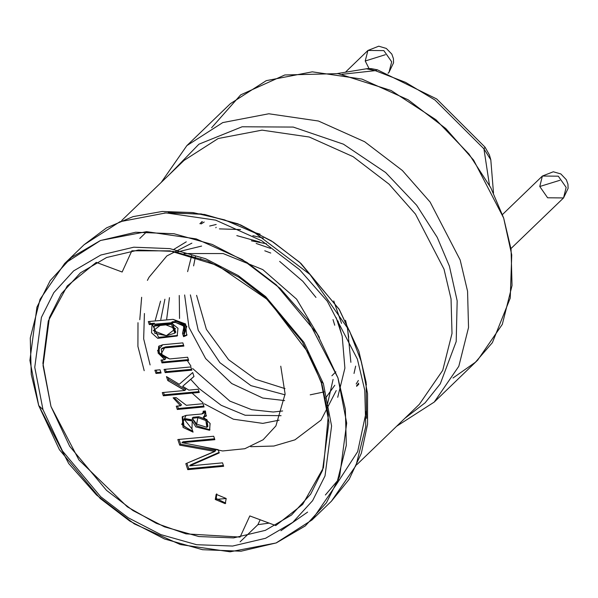 <?xml version="1.0" encoding="UTF-8"?>
<svg xmlns="http://www.w3.org/2000/svg" width="598" height="598" viewBox="0 0 598 598"><rect width="100%" height="100%" fill="white"/><g stroke="black" fill="none" stroke-linecap="round" stroke-linejoin="round"><path stroke-width="0.9" d="M510.946 248.619L563.518 197.916L566.171 187.406L558.33 176.171L542.401 176.021L558.33 176.171L566.171 187.406L563.518 197.916L547.581 197.759L539.74 186.531L542.401 176.021L502.455 214.547M539.74 186.531L559.878 180.297L539.74 186.531M369.056 68.576L365.229 60.974L367.89 50.464L378.773 46.203L386.338 48.408L391.81 54.149L393.402 58.641L393.589 62.812L389.006 72.358L391.66 61.848L383.819 50.613L367.89 50.464L383.819 50.613L391.66 61.848L389.006 72.358L387.997 73.195M365.229 60.974L385.366 54.739L365.229 60.974M240.097 537.101L185.985 533.857L156.325 523.355L127.329 506.812L78.966 459.952L50.965 406.483L42.929 363.307L48.288 320.999L67.253 285.904L96.263 262.35L67.253 285.904L48.288 320.999L42.929 363.307L50.965 406.483L78.966 459.952L127.329 506.812L156.325 523.355L185.985 533.857L240.097 537.101L249.829 515.902L275.723 525.56L302.67 504.406L323.443 467.711L328.354 414.892L322.03 384.574L309.353 353.986L268.315 300.211L217.552 265.437L169.959 250.891L131.889 250.809L122.156 272.008L96.263 262.35L122.156 272.008L131.889 250.809L169.959 250.891L217.552 265.437L268.315 300.211L309.353 353.986L322.03 384.574L328.354 414.892L323.443 467.711L302.67 504.406L275.723 525.56L249.829 515.902L240.097 537.101M246.122 536.055L257.91 524.693L260.175 519.759L257.91 524.693L240.119 541.848M367.389 68.65L371.276 68.65L377.383 69.779L375.26 70.646L377.383 69.779L436.675 98.932L485.083 147.19L483.902 148.812L485.083 147.19L489.388 154.904L490.809 159.786L483.902 148.812L489.456 185.253L483.902 148.812L434.993 100.045L405.564 82.375L375.26 70.646L342.146 74.324L375.26 70.646L367.404 68.65L337.324 73.532M226.201 498.478L215.258 499.494L226.201 498.478L216.207 494.292L215.258 499.494L225.252 503.673L226.201 498.478M153.462 324.266L149.268 324.55L148.289 321.597L173.076 319.295L186.815 326.314L183.586 336.667L182.525 333.452L184.072 326.209L175.506 322.382L153.462 324.266L154.419 323.212L150.255 323.6L149.268 324.55L153.432 324.168L154.419 323.212L151.967 325.297L151.496 332.787L157.745 338.319L177.12 335.979L178.002 328.332L171.327 322.95L172.261 321.821L171.267 322.771L175.506 322.382L183.459 325.252L184.214 332.727L182.525 333.452L183.586 336.667L184.573 335.717L183.713 333.101L184.573 335.717L183.586 336.667L186.643 335.373L185.574 323.989L173.076 319.295L148.289 321.597L149.268 324.55L150.255 323.6L149.552 321.477L150.255 323.6L154.419 323.212L153.462 324.266M187.608 357.253L188.669 360.467L161.961 362.941L161.012 360.056L164.734 359.607L157.498 350.712L162.708 344.754L182.853 342.886L183.922 346.1L164.629 347.894L161.064 354.053L169.683 358.912L187.608 357.253L169.683 358.912L162.125 355.847L161.236 349.12L164.629 347.894L183.922 346.1L182.853 342.886L162.708 344.754L158.664 346.302L158.089 353.014L164.734 359.607L165.721 358.658L159.255 352.514L159.21 345.853L159.255 352.514L165.721 358.658L164.742 359.712L165.721 358.658L164.742 359.712L161.012 360.056L161.961 362.941L188.669 360.467L187.608 357.253M190.799 366.918L191.876 370.155L165.168 372.636L164.099 369.392L190.799 366.918L164.099 369.392L165.168 372.636L191.876 370.155L190.799 366.918M160.025 369.773L161.101 373.01L155.981 373.488L154.904 370.244L160.025 369.773L154.904 370.244L155.981 373.488L161.101 373.01L160.025 369.773M198.185 389.238L199.246 392.452L163.351 395.779L162.29 392.565L184.782 390.479L167.791 380.567L166.483 376.613L179.251 384.26L192.676 372.576L193.984 376.531L182.711 386.308L188.848 390.105L198.185 389.238L188.848 390.105L182.711 386.308L193.984 376.531L192.676 372.576L179.251 384.26L166.483 376.613L167.791 380.567L168.778 379.61L168.113 377.585L168.778 379.61L167.791 380.567L184.752 390.374L185.739 389.425L168.778 379.61L185.739 389.425L184.782 390.479L185.769 389.53L184.782 390.479L162.29 392.565L163.351 395.779L199.246 392.452L198.185 389.238M202.984 403.747L204.045 406.961L177.337 409.443L176.275 406.229L180.454 405.736L173.084 397.849L176.104 397.565L186.329 405.295L202.984 403.747L186.329 405.295L176.104 397.565L173.084 397.849L180.454 405.736L181.441 404.779L174.197 397.745L181.441 404.779L180.491 405.84L181.478 404.883L180.491 405.84L176.275 406.229L177.337 409.443L204.045 406.961L202.984 403.747M203.402 417.09L210.07 423.421L209.659 430.179L195.86 426.89L192.257 420.992L191.988 428.908L193.057 432.115L181.71 424.438L186.023 415.416L201.847 413.951L203.477 412.089L203.171 411.17L205.398 410.968L204.254 416.911L203.365 416.993L204.359 416.036L203.365 416.993L206.146 416.215L205.398 410.968L203.171 411.17L203.283 413.45L201.847 413.951L186.023 415.416L182.166 416.903L183.085 427.406L193.057 432.115L191.988 428.908L184.505 419.639L192.257 420.992L195.86 426.89L209.547 430.283L210.115 423.541L203.402 417.09M222.538 462.874L223.674 466.32L187.779 469.654L185.806 463.682L214.607 451.415L179.684 445.166L177.83 439.552L213.725 436.219L214.854 439.642L181.971 442.692L218.165 449.666L219.234 452.88L189.656 465.924L222.538 462.874L189.656 465.924L190.613 464.87L189.626 465.827L219.234 452.88L218.165 449.666L181.971 442.692L182.958 441.735L181.971 442.692L214.854 439.642L213.725 436.219L177.83 439.552L179.684 445.166L180.671 444.209L179.094 439.433L180.671 444.209L179.684 445.166L214.607 451.415L215.594 450.458L180.671 444.209L215.594 450.458L214.645 451.542L215.631 450.586L214.645 451.542L185.806 463.682L187.779 469.654L223.674 466.32L222.538 462.874M146.816 231.643L139.775 238.438L146.816 231.643M199.568 446.13L222.62 450.944L244.799 448.702L263.15 439.724L275.895 425.963L285.111 393.91L280.724 366.215M223.398 465.483L188.766 468.697L187.779 469.654L188.766 468.697L186.95 463.203L188.766 468.697L223.398 465.483M219.085 452.424L190.613 464.87L219.085 452.424M214.577 438.805L182.958 441.735L214.577 438.805M192.227 418.286L193.184 417.232L192.197 418.189L197.863 417.658L198.857 416.709L193.184 417.232L198.857 416.709L197.863 417.658L205.824 420.514L206.908 427.323L196.682 424.154L192.227 418.286L196.682 424.154L197.863 417.658L192.227 418.286M185.074 419.22L193.251 420.043L196.854 425.933L209.995 429.775L196.854 425.933L193.251 420.043L185.492 418.69L184.505 419.639M206.527 415.662L204.359 416.036L206.527 415.662M192.758 431.233L184.027 426.374L182.711 416.462L184.027 426.374L192.758 431.233M203.283 413.45L204.269 412.493L204.434 411.058L203.574 412.867M206.908 427.323L207.895 426.374L206.818 419.557L198.857 416.709L207.087 419.886L207.334 426.808M203.769 406.132L178.331 408.486L177.337 409.443L178.331 408.486L177.539 406.109L178.331 408.486L203.769 406.132M198.97 391.615L164.338 394.83L163.351 395.779L164.338 394.83L163.553 392.452L164.338 394.83L198.97 391.615M193.961 376.456L183.698 385.351L193.961 376.456M160.825 372.173L156.968 372.532L155.981 373.488L156.968 372.532L156.175 370.132L156.968 372.532L160.825 372.173M191.599 369.317L166.154 371.679L165.168 372.636L166.154 371.679L165.362 369.28L166.154 371.679L191.599 369.317M188.392 359.63L162.948 361.984L161.961 362.941L162.948 361.984L162.275 359.944L162.948 361.984L188.392 359.63M161.804 348.686L165.616 346.937L183.646 345.27L165.616 346.937L162.23 348.163L161.236 349.12M177.576 335.485L158.657 337.339L152.505 324.841L158.657 337.339L177.576 335.485M184.214 332.727L185.208 331.778L184.446 324.295L176.492 321.425L172.261 321.821L176.492 321.425L184.7 324.654L184.647 332.174M187.092 334.858L184.573 335.717L187.092 334.858M174.833 333.153L175.819 332.204L172.426 323.316L155.017 325.2L154.03 326.157L171.439 324.273L174.833 333.153L166.401 335.71L154.777 333.31L154.03 326.157M154.583 325.701L172.426 323.316L175.266 332.652M166.401 335.71L175.565 328.683L162.604 323.578L153.282 330.649L166.401 335.71M225.708 503.157L216.244 498.538L216.738 493.858L216.244 498.538L225.708 503.157M366.297 68.807L375.26 70.646L405.564 82.375L434.993 100.045L483.902 148.812M321.021 381.427L328.952 422.225L322.576 470.29L310.646 494.157L291.54 515.057L265.37 530.374L233.594 537.886L198.895 536.541L164.45 526.845L133.07 510.632L106.534 490.338L69.697 446.28L50.965 406.483L43.041 365.684L49.41 317.62L61.347 293.753L80.453 272.86L106.623 257.544L138.392 250.031L173.099 251.377L207.536 261.064L238.916 277.278L265.46 297.58L302.296 341.63L321.021 381.427L323.391 383.647L303.941 342.325L265.699 296.593L238.146 275.514L205.563 258.68L169.81 248.619L133.78 247.221L100.793 255.025L73.621 270.924L53.783 292.624L41.397 317.403L34.781 367.299L43.011 409.66L62.454 450.982L100.696 496.714L128.256 517.786L160.832 534.619L196.585 544.681L232.615 546.079L265.602 538.282L292.773 522.383L312.612 500.683L325.006 475.903L331.621 426.008L323.391 383.647L321.021 381.427L302.296 341.63L265.46 297.58L238.916 277.278L207.536 261.064L173.099 251.377L138.392 250.031L106.623 257.544L80.453 272.86L61.347 293.753L49.41 317.62L43.041 365.684L50.965 406.483L69.697 446.28L106.534 490.338L133.07 510.632L164.45 526.845L198.895 536.541L233.594 537.886L265.37 530.374L291.54 515.057L310.646 494.157L322.576 470.29L328.952 422.225L321.021 381.427M280.911 530.703L307.589 512.12M338.468 479.559L325.379 494.957M269.22 523.13L257.91 524.693L269.22 523.13M211.595 127.755L240.688 94.888L284.79 74.989L338.072 73.644L391.144 90.522L435.964 119.779L469.019 154.052L490.794 187.772L503.643 218.023L511.746 254.883L510.266 298.096L492.356 342.617L475.417 362.268L452.948 378.003M161.266 182.375L186.853 145.613L222.77 122.605L268.786 113.777L318.465 121.005L364.616 141.719L402.357 170.535L430.112 202.072L460.154 259.966L467.554 291.241L468.54 327.525L458.808 366.305L434.2 402.08L458.808 366.305L468.54 327.525L467.554 291.241L460.154 259.966L430.112 202.072L402.357 170.535L364.616 141.719L318.465 121.005L268.786 113.777L222.77 122.605L186.853 145.613L230.342 103.671L266.26 80.663L312.276 71.827L361.954 79.063L408.105 99.776L445.846 128.592L473.601 160.129L503.643 218.023L511.043 249.299L512.03 285.582L502.298 324.363L477.69 360.138L434.2 402.08L396.549 426.322M169.443 174.481L198.895 144.193L242.123 126.813L293.244 127.09L343.476 144.2L385.635 172.516L416.686 205.234L437.213 237.309L449.397 266.103L457.134 300.869L456.169 341.563L440.307 383.819L425.088 402.813L404.726 418.436L425.088 402.813L440.307 383.819L456.169 341.563L457.134 300.869L449.397 266.103L437.213 237.309L416.686 205.234L385.635 172.516L343.476 144.2L293.244 127.09L242.123 126.813L198.895 144.193L169.443 174.481M184.049 160.399L218.21 138.512L261.984 130.11L309.233 136.987L353.134 156.691L389.036 184.102L415.438 214.099L444.015 269.167L451.056 298.925L451.991 333.43L442.737 370.319L419.333 404.353L442.737 370.319L451.991 333.43L451.056 298.925L444.015 269.167L415.438 214.099L389.036 184.102L353.134 156.691L309.233 136.987L261.984 130.11L218.21 138.512L184.049 160.399L121.723 220.505M168.173 212.596L204.591 214.435L240.59 224.915L273.308 242.085L300.958 263.434L339.343 309.585L358.905 351.25L366.425 384.693M366.589 418.323L366.118 382.257L358.905 351.25L338.976 309.002L299.673 262.268L271.343 240.822L237.884 223.831L201.264 213.897L164.525 212.94M64.636 263.494L84.064 244.754L119.981 221.746L165.997 212.91L215.676 220.146L261.827 240.852L299.568 269.676L327.323 301.205L357.365 359.099L364.765 390.382L365.752 426.658L356.019 465.438L331.412 501.214L356.019 465.438L365.752 426.658L364.765 390.382L357.365 359.099L327.323 301.205L299.568 269.676L261.827 240.852L215.676 220.146L165.997 212.91L119.981 221.746L84.064 244.754L106.594 227.838L133.018 216.596L162.237 211.453L193.102 212.574L224.452 219.847L255.137 232.966L309.973 274.475L349.426 330.776L361.401 361.88L367.523 393.447L367.516 424.311L361.319 453.314L349.135 479.312L331.412 501.214L311.984 519.954L276.067 542.962L230.051 551.797L180.372 544.561L134.221 523.848L96.48 495.032L68.725 463.502L38.683 405.601L31.283 374.326L30.296 338.049L40.029 299.269L64.636 263.494L100.554 240.486L146.57 231.65L196.249 238.886L242.399 259.592L280.141 288.415L307.895 319.945L337.937 377.839L345.338 409.122L346.324 445.398L336.592 484.178L311.984 519.954M323.391 383.647L331.621 426.008L325.006 475.903L312.612 500.683L292.773 522.383L265.602 538.282L232.615 546.079L196.585 544.681L160.832 534.619L128.256 517.786L100.696 496.714L62.454 450.982L43.011 409.66L38.683 405.601L59.434 449.703L100.255 498.523L129.669 521.015L164.435 538.977L202.602 549.719L241.054 551.207L276.261 542.887L305.264 525.911L326.433 502.754L339.657 476.307L346.72 423.055L337.937 377.839L317.187 333.736L276.366 284.925L246.959 262.432L212.185 244.462L174.018 233.728L135.567 232.233L100.359 240.56L71.356 257.529L50.187 280.686L36.964 307.133L29.9 360.392L38.683 405.601L43.011 409.66L34.781 367.299L41.397 317.403L53.783 292.624L73.621 270.924L100.793 255.025L133.78 247.221L169.81 248.619L205.563 258.68L238.146 275.514L265.699 296.593L303.941 342.325L323.391 383.647M542.401 176.021L553.277 171.761L560.849 173.966L566.321 179.714L567.913 184.199L568.1 188.377L563.533 197.901M389.006 72.358L388.095 73.233M367.89 50.464L345.913 71.655M490.809 159.786L493.462 193.064M319.429 337.444L296.615 299.112L262.799 269.616L223.136 253.515L184.049 253.574M327.099 405.773L333.086 379.446M201.616 246.055L177.001 252.064M250.689 446.699L273.854 446.033L294.941 439.814L321.044 420.095L336.203 390.599M315.946 297.423L302.82 281.307L279.64 261.423M191.876 243.169L166.835 255.914L149.037 277.233L147.422 280.402M141.674 297.296L139.79 319.683M337.691 397.281L344.934 368.129L342.206 336.24L336.151 317.598M259.928 242.033L236.823 235.605M186.27 241.794L173.861 249.336M350.877 362.283L347.505 327.981M260.093 234.207L253.918 232.323M240.508 229.542L219.406 228.899M353.994 373.436L355.623 366.111M216.17 224.452L209.666 226.014M356.214 383.976L358.329 380.47M204.247 221.97L201.055 223.981M356.543 385.882L358.688 383.206M202.326 221.664L199.852 223.734M356.617 386.345L358.807 384.2M201.997 221.611L199.979 223.757M191.674 255.593L187.66 271.612M310.25 394.852L324.131 391.944M195.389 256.714L193.595 265.893M216.14 227.292L215.803 227.756M348.686 337.302L347.251 327.472M347.124 326.867L345.524 320.304M263.329 238.079L252.849 235.709M325.596 398.051L334.813 385.269M341.57 334.491L338.049 320.969M270.49 248.424L256.198 243.468M144.454 313.524L143.64 338.857L150.12 364.937M137.959 322.718L137.929 346.406L144.185 370.655M196.593 295.345L206.392 329.319L228.6 359.734L255.578 379.281L285.029 388.595M331.883 375.761L335.822 371.784M200.853 258.545L200.203 259.517M190.381 294.919L198.259 330.298L219.907 362.657L250.906 385.635L285.089 394.83M341.533 323.339L333.729 300.981M266.491 243.767L251.384 240.815M184.633 294.993L189.005 327.345L205.637 358.591L231.755 383.572L262.769 398.029L284.67 400.585M334.701 325.222L333.041 319.534M270.759 253.051L264.757 250.801M179.265 295.502L179.527 318.51M187.323 360.587L190.882 366.051M192.623 368.488L229.886 401.131L251.773 409.682L273.241 412.007L282.615 410.961M169.443 297.632L166.685 319.026M190.717 379.371L198.917 388.304M199.306 388.685L221.185 405.302L245.083 415.214L281.045 415.677M164.906 299.217L160.817 319.571M192.07 393.118L203.126 402.873M204.292 403.762L233.34 419.205L262.843 423.369L279.124 420.162M160.556 301.16L155.316 320.079M357.006 464.459L419.333 404.353M336.674 483.984L357.649 451.64L366.38 411.11"/></g></svg>
